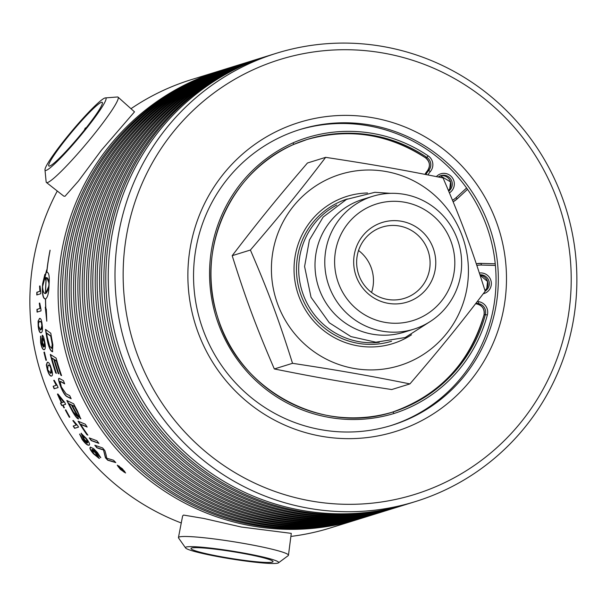 <?xml version="1.0" encoding="UTF-8"?>
<svg xmlns="http://www.w3.org/2000/svg" width="607" height="607" viewBox="0 0 607 607"><rect width="100%" height="100%" fill="white"/><g stroke="black" fill="none" stroke-linecap="round" stroke-linejoin="round"><path stroke-width="0.91" d="M485.19 291.223C458.642 325.974 440.94 347.773 409.922 383.905C367.265 375.338 339.654 370.49 292.528 363.312C278.651 319.305 268.742 292.657 250.395 250.031C281.413 213.899 299.122 192.1 325.663 157.35C372.789 164.535 400.408 169.376 443.057 177.95C461.403 220.569 471.313 247.216 485.19 291.223M404.816 363.79A100.109 98.357 72.8 0 0 462.048 235.501A100.109 98.357 72.8 0 0 335.026 176.144A100.109 98.357 72.8 0 0 277.794 304.441A100.109 98.357 72.8 0 0 404.816 363.79M325.663 157.35L307.461 162.995C276.443 199.126 258.741 220.933 232.193 255.676C246.07 299.683 255.979 326.331 274.326 368.957C316.975 377.524 344.594 382.372 391.72 389.55L409.922 383.905M250.395 250.031L232.193 255.676M409.255 301.375A41.708 40.98 72.8 0 0 420.697 230.296A41.708 40.98 72.8 0 0 354.207 255.175A41.708 40.98 72.8 0 0 409.255 301.375M406.379 297.673A37.323 36.67 -107.2 0 1 404.421 298.348A37.323 36.67 -107.2 0 1 358.342 273.56A37.323 36.67 -107.2 0 1 382.311 227.056A37.323 36.67 -107.2 0 1 428.064 250.835A37.323 36.67 -107.2 0 1 406.379 297.673M358.547 250.494A37.323 36.67 -107.2 0 1 371.567 292.468M450.933 241.252A61.079 60.01 -107.2 0 1 416.007 319.525A61.079 60.01 -107.2 0 1 338.509 283.31A61.079 60.01 -107.2 0 1 373.426 205.037A61.079 60.01 -107.2 0 1 450.933 241.252M292.528 363.312L274.326 368.957M457.215 238.801A69.539 68.333 -107.2 0 1 413.815 329.169A69.539 68.333 -107.2 0 1 329.214 286.694A69.539 68.333 -107.2 0 1 372.622 196.327A69.539 68.333 -107.2 0 1 457.215 238.801M413.815 329.169L404.042 332.196A69.539 68.333 -107.2 0 1 319.441 289.721A69.539 68.333 -107.2 0 1 362.842 199.354L372.622 196.327M379.314 342.287A73.098 71.823 -107.2 0 1 303.356 294.919A73.098 71.823 -107.2 0 1 336.756 205.022M411.531 334.776A77.112 75.769 -107.2 0 1 298.955 296.52A77.112 75.769 -107.2 0 1 367.561 192.988M278.454 562.856L288.204 555.625A55.707 4.666 -170.9 0 0 288.454 555.268A55.707 4.666 -170.9 0 0 238.71 542.567A55.707 4.666 -170.9 0 0 179.338 536.937A55.707 4.666 -170.9 0 0 178.443 537.567A55.707 4.666 -170.9 0 0 178.564 537.984L185.56 547.909A47.202 3.953 -170.9 0 0 229.431 558.645A47.202 3.953 -170.9 0 0 277.907 563.114A47.202 3.953 -170.9 0 0 278.454 562.856A47.202 3.953 -170.9 0 0 238.468 552.127A47.202 3.953 -170.9 0 0 186.212 547.021A47.202 3.953 -170.9 0 0 185.56 547.909M182.654 515.874L183.549 515.07L203.8 518.454L241.237 527.013L291.261 533.363M224.681 557.355A41.557 3.483 9.1 0 1 191.546 548.038A41.557 3.483 9.1 0 1 239.439 552.78A41.557 3.483 9.1 0 1 272.725 561.096A41.557 3.483 9.1 0 1 224.681 557.355M44.979 169.861L46.155 181.903A55.707 5.675 -50 0 0 46.428 182.487A55.707 5.675 -50 0 0 47.528 182.525A55.707 5.675 -50 0 0 89.312 140.164A55.707 5.675 -50 0 0 118.054 97.143A55.707 5.675 -50 0 0 117.432 96.976L105.368 97.909A47.202 4.81 -50 0 0 104.928 97.993A47.202 4.81 -50 0 0 70.981 132.144A47.202 4.81 -50 0 0 44.979 169.861A47.202 4.81 -50 0 0 46.14 170.385A47.202 4.81 -50 0 0 83.068 132.637A47.202 4.81 -50 0 0 105.368 97.909M134.496 111.863L101.369 150.255L78.424 181.091L64.995 196.281L63.788 196.137L46.428 182.487M84.305 130.186L85.23 128.092L86.285 127.69M68.159 136.484A41.557 4.234 130 0 1 102.401 103.349A41.557 4.234 130 0 1 82.916 131.901A41.557 4.234 130 0 1 49.82 165.999A41.557 4.234 130 0 1 68.159 136.484M85.23 128.092L85.678 128.464M390.65 425.666A154.861 152.16 72.8 0 0 495.395 265.449A154.861 152.16 72.8 0 0 486.154 224.795A154.861 152.16 72.8 0 0 466.593 188.011A154.861 152.16 72.8 0 0 298.925 129.86M293.204 142.774A144.739 142.213 72.8 0 0 218.786 324.836A144.739 142.213 72.8 0 0 393.897 413.534L393.063 411.956A142.986 140.49 -107.2 0 1 220.091 324.328A142.986 140.49 -107.2 0 1 293.591 144.474L293.591 144.474A142.865 140.369 -107.2 0 1 307.385 139.382A142.865 140.369 -107.2 0 1 426.926 157.418L428.185 155.87A144.618 142.099 72.8 0 0 293.204 142.774L293.598 144.474L307.385 139.382M181.265 522.976A234.681 230.584 -107.2 0 1 44.835 384.61A234.681 230.584 -107.2 0 1 57.27 191.03M130.983 108.706A234.681 230.584 -107.2 0 1 191.304 79.654L219.552 70.898A234.681 230.584 -107.2 0 1 220.758 70.526M359.769 518.818A234.681 230.584 -107.2 0 1 358.562 519.197L330.314 527.953A234.681 230.584 -107.2 0 1 290.882 536.421M358.562 519.197A234.681 230.584 -107.2 0 1 73.075 375.854A234.681 230.584 -107.2 0 1 219.552 70.898M364.101 517.475A234.681 230.584 -107.2 0 1 362.895 517.847L360.975 518.446A234.681 230.584 -107.2 0 1 75.496 375.103A234.681 230.584 -107.2 0 1 221.965 70.146L223.884 69.555A234.681 230.584 -107.2 0 1 225.091 69.183M362.895 517.847A234.681 230.584 -107.2 0 1 77.415 374.511A234.681 230.584 -107.2 0 1 223.884 69.555M368.441 516.125A234.681 230.584 -107.2 0 1 367.227 516.504L365.315 517.103A234.681 230.584 -107.2 0 1 79.828 373.76A234.681 230.584 -107.2 0 1 226.305 68.803L228.217 68.204A234.681 230.584 -107.2 0 1 229.431 67.832M367.227 516.504A234.681 230.584 -107.2 0 1 81.748 373.161A234.681 230.584 -107.2 0 1 228.217 68.204M372.774 514.782A234.681 230.584 -107.2 0 1 371.567 515.161L369.648 515.753A234.681 230.584 -107.2 0 1 84.168 372.417A234.681 230.584 -107.2 0 1 230.637 67.46L232.557 66.861A234.681 230.584 -107.2 0 1 233.763 66.489M371.567 515.161A234.681 230.584 -107.2 0 1 86.088 371.818A234.681 230.584 -107.2 0 1 232.557 66.861M377.114 513.439A234.681 230.584 -107.2 0 1 375.9 513.818L373.988 514.41A234.681 230.584 -107.2 0 1 88.501 371.067A234.681 230.584 -107.2 0 1 234.97 66.11L236.889 65.518A234.681 230.584 -107.2 0 1 238.103 65.146M375.9 513.818A234.681 230.584 -107.2 0 1 90.42 370.475A234.681 230.584 -107.2 0 1 236.889 65.518M381.446 512.096A234.681 230.584 -107.2 0 1 380.24 512.475L378.32 513.067A234.681 230.584 -107.2 0 1 92.841 369.724A234.681 230.584 -107.2 0 1 239.31 64.767L241.229 64.175A234.681 230.584 -107.2 0 1 242.436 63.803M380.24 512.475A234.681 230.584 -107.2 0 1 94.753 369.132A234.681 230.584 -107.2 0 1 241.229 64.175M385.779 510.753A234.681 230.584 -107.2 0 1 384.572 511.124L382.653 511.724A234.681 230.584 -107.2 0 1 97.173 368.381A234.681 230.584 -107.2 0 1 243.642 63.424L245.562 62.832A234.681 230.584 -107.2 0 1 246.776 62.46M384.572 511.124A234.681 230.584 -107.2 0 1 99.093 367.789A234.681 230.584 -107.2 0 1 245.562 62.832M390.119 509.402A234.681 230.584 -107.2 0 1 388.912 509.781L386.993 510.381A234.681 230.584 -107.2 0 1 101.513 367.038A234.681 230.584 -107.2 0 1 247.982 62.081L249.902 61.482A234.681 230.584 -107.2 0 1 251.108 61.11M388.912 509.781A234.681 230.584 -107.2 0 1 103.425 366.438A234.681 230.584 -107.2 0 1 249.902 61.482M394.451 508.059A234.681 230.584 -107.2 0 1 393.245 508.438L391.325 509.03A234.681 230.584 -107.2 0 1 105.846 365.695A234.681 230.584 -107.2 0 1 252.315 60.738L254.234 60.139A234.681 230.584 -107.2 0 1 255.441 59.767M393.245 508.438A234.681 230.584 -107.2 0 1 107.765 365.095A234.681 230.584 -107.2 0 1 254.234 60.139M398.791 506.716A234.681 230.584 -107.2 0 1 397.585 507.095L395.665 507.687A234.681 230.584 -107.2 0 1 110.178 364.344A234.681 230.584 -107.2 0 1 256.655 59.387L258.567 58.796A234.681 230.584 -107.2 0 1 259.781 58.424M397.585 507.095A234.681 230.584 -107.2 0 1 112.098 363.752A234.681 230.584 -107.2 0 1 258.567 58.796M403.124 505.373A234.681 230.584 -107.2 0 1 401.917 505.752L399.998 506.344A234.681 230.584 -107.2 0 1 114.518 363.001A234.681 230.584 -107.2 0 1 260.987 58.044L262.907 57.453A234.681 230.584 -107.2 0 1 264.113 57.081M401.917 505.752A234.681 230.584 -107.2 0 1 116.438 362.409A234.681 230.584 -107.2 0 1 262.907 57.453M407.464 504.03A234.681 230.584 -107.2 0 1 406.25 504.402L404.338 505.001A234.681 230.584 -107.2 0 1 118.851 361.658A234.681 230.584 -107.2 0 1 265.327 56.701L267.239 56.11A234.681 230.584 -107.2 0 1 268.453 55.738M406.25 504.402A234.681 230.584 -107.2 0 1 120.77 361.066A234.681 230.584 -107.2 0 1 267.239 56.11M415.438 501.557L408.67 503.658A234.681 230.584 -107.2 0 1 123.191 360.315A234.681 230.584 -107.2 0 1 269.66 55.358L276.428 53.257A234.681 230.584 -107.2 0 1 561.907 196.6A234.681 230.584 -107.2 0 1 415.438 501.557A234.681 230.584 -107.2 0 1 129.959 358.213A234.681 230.584 -107.2 0 1 276.428 53.257M556.695 198.633A227.655 223.68 -107.2 0 1 426.531 490.388A227.655 223.68 -107.2 0 1 137.668 355.406A227.655 223.68 -107.2 0 1 267.831 63.659A227.655 223.68 -107.2 0 1 556.695 198.633M198.201 332.765A161.879 159.057 -107.2 0 1 290.761 125.3A161.879 159.057 -107.2 0 1 496.162 221.282A161.879 159.057 -107.2 0 1 403.609 428.739A161.879 159.057 -107.2 0 1 198.201 332.765M488.453 224.082A154.861 152.16 72.8 0 0 300.07 129.496A154.861 152.16 72.8 0 0 203.421 330.732A154.861 152.16 72.8 0 0 391.796 425.317A154.861 152.16 72.8 0 0 488.453 224.082M97.386 456.434L95.625 452.776L91.968 449.673L93.736 453.55L97.386 456.434L95.458 452.921L91.847 449.779M87.825 442.602L86.209 438.937L82.658 435.598L84.381 439.438L87.825 442.602L86.384 438.808L82.727 435.553M58.955 396.386A234.681 230.584 72.8 0 0 61.876 402.661L63.644 402.107L59.152 396.295L63.644 402.107M42.558 342.621L44.273 346.567L44.357 342.136L42.634 338.016L42.558 342.621M44.425 346.536L44.569 342.098L42.71 338.008M41.2 322.196L39.432 321.346L38.514 323.349L38.582 326.103L40.494 330.018L41.693 329.009L41.891 326.118L41.413 322.173L39.948 321.194M79.069 416.114C79.623 416.303 78.963 414.725 77.089 411.394A234.681 230.584 -107.2 0 1 74.418 406.432A5497.637 1295.042 154.9 0 1 72.241 405.377A234.681 230.584 72.8 0 0 74.76 410.15C77.157 414.467 78.599 416.463 79.069 416.114L79.251 416.007C79.805 416.19 79.145 414.619 77.279 411.288A234.461 230.372 -107.2 0 1 74.615 406.326A5502.341 1295.156 154.9 0 1 72.438 405.279L72.241 405.377M76.664 415.977C77.241 416.144 76.55 414.467 74.593 410.947A234.681 230.584 -107.2 0 1 71.459 405.006A5684.904 1309.959 155.4 0 1 69.099 403.875A234.681 230.584 72.8 0 0 71.831 409.171L73.379 411.978L76.854 415.871C77.423 416.038 76.732 414.361 74.782 410.84A234.461 230.372 -107.2 0 1 71.656 404.907A5689.79 1310.073 155.4 0 1 69.289 403.776L69.099 403.875M50.73 336.134A5603.521 981.747 173 0 1 46.61 333.182A234.681 230.584 72.8 0 0 47.255 337.135L49.607 346.058L51.77 348.395L52.194 344.29L51.527 340.527A234.681 230.584 -107.2 0 1 50.73 336.134L50.942 336.096A5608.323 981.572 173 0 1 46.83 333.152L46.61 333.182M51.876 348.372L52.407 344.245L51.739 340.489A234.461 230.372 -107.2 0 1 50.942 336.096M123.221 470.372L121.491 468.733A234.681 230.584 -107.2 0 1 120.679 467.959L120.345 468.058A234.681 230.584 72.8 0 0 121.218 468.885L122.629 469.659M124.852 472.329L122.235 468.854L117.986 465.835L120.543 469.378L124.852 472.329L124.617 471.108M119.238 466.13L118.039 465.774M119.738 468.247A234.681 230.584 -107.2 0 1 119.033 467.572L120.118 467.231A234.681 230.584 72.8 0 0 121.628 468.68L123.244 470.569L121.658 469.461L122.751 471.093A234.681 230.584 -107.2 0 1 121.87 470.266L120.618 468.505A234.681 230.584 -107.2 0 1 120.201 468.111L119.268 467.496M45.578 293.507C47.156 292.627 48.279 289.653 48.962 284.592C48.735 279.85 47.854 277.536 46.322 277.649A234.681 230.584 72.8 0 0 45.578 293.507L49.023 285.738M49.121 283.537L46.883 277.642L46.322 277.649M49.782 365.892L48.059 364.966L47.718 369.693L50.662 373.381L50.92 368.661L49.986 365.831L48.059 364.966M97.552 452.678L100.701 457.693A236.229 232.838 -133 0 1 98.873 455.698L95.458 450.978L92.287 449.256L96.247 453.209L99.267 458.505L93.379 453.725C90.253 450.045 89.267 447.875 90.42 447.222L93.554 448.55L97.552 452.678M99.389 458.437L93.546 453.588C90.42 449.901 89.434 447.738 90.587 447.086M82.203 439.514L79.608 434.157A236.593 232.739 44.3 0 0 81.141 436.289L82.635 439.445L87.135 443.133L83.561 439.028L81.088 433.299L86.406 438.542C89.297 442.366 90.185 444.574 89.062 445.174C87.529 445.53 85.246 443.649 82.203 439.514L79.783 434.035M89.381 445.014L89.237 445.037C87.696 445.401 85.412 443.512 82.377 439.385M69.357 417.32A234.681 230.584 -107.2 0 1 65.344 409.998L65.822 409.846A234.681 230.584 72.8 0 0 69.843 417.168L69.539 417.214A234.461 230.372 -107.2 0 1 65.548 409.937M61.686 405.522A234.681 230.584 -107.2 0 1 60.495 403.086L61.428 402.798A234.681 230.584 -107.2 0 1 57.437 394.087L57.877 393.951L64.63 402.312A234.681 230.584 72.8 0 0 65.609 404.308L63.067 405.097A234.681 230.584 72.8 0 0 64.41 407.752L63.97 407.889A234.681 230.584 -107.2 0 1 62.627 405.233L61.876 405.423A234.461 230.372 -107.2 0 1 60.7 403.025M45.957 360.346A234.681 230.584 -107.2 0 1 43.947 352.235L44.432 352.083A234.681 230.584 72.8 0 0 46.443 360.194L45.957 360.346M42.315 335.239L42.202 335.254C43.067 335.314 43.901 337.462 44.698 341.68C45.654 346.369 45.525 349.04 44.303 349.7C42.816 350.019 41.587 347.652 40.631 342.591L40.555 336.179A236.593 230.971 48.5 0 0 41.018 338.744L41.033 342.538L43.545 347.105L42.012 342.09L42.255 335.239M41.322 332.704C39.963 333.122 38.992 330.952 38.408 326.202L38.294 321.088L39.485 318.432C40.798 318.022 41.701 320.2 42.194 324.98C42.801 329.654 42.437 332.234 41.109 332.735C39.751 333.152 38.78 330.982 38.188 326.225L38.082 321.103L39.743 318.379M40.715 293.735L36.777 294.956A234.681 230.584 -107.2 0 1 36.845 292.255L39.91 291.299L39.554 286.072L40.024 285.927L40.752 291.99A234.681 230.584 72.8 0 0 40.715 293.735M91.225 440.591A234.681 230.584 -107.2 0 1 89.221 437.89A5615.448 1475.23 -34.6 0 0 96.862 440.72A234.681 230.584 72.8 0 0 98.918 443.376A5615.448 1488.994 144.5 0 1 91.225 440.591L91.391 440.462A234.461 230.372 -107.2 0 1 89.593 438.034M72.544 411.599A234.681 230.584 -107.2 0 1 66.846 400.468A5615.448 1291.21 -24.1 0 0 73.667 403.807A234.681 230.584 72.8 0 0 77.43 410.939L80.708 418.822L77.264 415.127L78.409 418.951C77.241 418.784 75.291 416.334 72.544 411.599L72.734 411.5A234.461 230.372 -107.2 0 1 67.157 400.628M55.7 372.979A234.681 230.584 -107.2 0 1 50.305 354.397A5615.448 1078.336 -12.3 0 0 56.117 358.115A234.681 230.584 72.8 0 0 61.58 375.627L60.867 375.225A234.681 230.584 -107.2 0 1 56.345 360.945A5542.585 1091.348 166.6 0 1 54.501 359.784A234.681 230.584 72.8 0 0 58.833 373.821L58.128 373.411A234.681 230.584 -107.2 0 1 53.833 359.367A5641.678 1090.551 167.2 0 1 51.8 358.084A234.681 230.584 72.8 0 0 56.398 373.388L55.905 372.91A234.461 230.372 -107.2 0 1 50.571 354.571M52.513 351.741C50.76 351.316 49.182 348.228 47.763 342.477L46.936 338.41A234.681 230.584 -107.2 0 1 45.533 329.411A5615.448 968.104 -6.2 0 0 50.791 333.243A234.681 230.584 72.8 0 0 52.111 340.747L52.855 344.867L52.468 351.757M117.318 465.174L122.402 468.801L125.543 472.959L120.376 469.431L117.242 465.212M125.626 472.914L123.79 471.935M47.293 272.24L46.815 272.247C48.674 272.331 49.471 275.532 49.213 281.853A234.681 230.584 72.8 0 0 48.962 287.255C48.628 293.735 47.498 297.62 45.571 298.947A234.681 230.584 72.8 0 0 45.851 308.341L46.322 309.274L46.785 321.194L45.267 307.172L45.737 308.113A234.681 230.584 -107.2 0 1 45.472 298.978C43.431 298.879 42.391 295.67 42.346 289.327A234.681 230.584 -107.2 0 1 42.604 283.901L44.88 274.349A234.681 230.584 72.8 0 0 44.425 279.759L42.566 286.58C42.885 291.33 43.856 293.651 45.479 293.538A234.681 230.584 -107.2 0 1 46.215 277.68A32.346 5.569 -84.7 0 0 45.935 277.816A234.681 230.584 72.8 0 0 45.745 280.373L44.88 276.602L46.709 269.872A234.681 230.584 72.8 0 0 46.428 272.414A32.346 5.516 96.6 0 1 46.709 272.277A234.681 230.584 -107.2 0 1 50.055 250.183L50.1 250.403A234.681 230.584 72.8 0 0 46.815 272.247L47.187 272.217M59.987 378.76A5653.795 1191.2 -18.3 0 0 63.439 380.688A234.681 230.584 72.8 0 0 64.661 383.844A5636.329 1203.249 161 0 1 60.738 381.689L60.078 381.484L61.345 386.963L66.057 393.784A5599.992 1255.405 -22.2 0 0 69.722 395.665A234.681 230.584 72.8 0 0 71.163 398.731A5602.58 1269.905 157.1 0 1 67.21 396.743C65.389 396.037 63.287 392.881 60.912 387.281C58.773 381.689 58.113 378.707 58.932 378.343L59.987 378.76M87.021 434.832A234.681 230.584 -107.2 0 1 78.053 421.152A5615.448 1391.472 -29.7 0 0 85.321 424.232A234.681 230.584 72.8 0 0 87.158 427.055A5610.243 1406.085 149.4 0 1 80.648 424.361A234.681 230.584 72.8 0 0 87.878 435.158L87.196 434.703A234.461 230.372 -107.2 0 1 78.394 421.296M96.87 447.807A234.681 230.584 -107.2 0 1 94.813 445.25A5615.448 1512.887 -36.9 0 0 102.613 447.943A234.681 230.584 72.8 0 0 104.912 450.682A1452.263 472.443 134.8 0 0 105.952 454.332L106.832 458.323L108.805 458.824A5669.888 1592.715 -41.2 0 0 113.539 460.243A234.681 230.584 72.8 0 0 115.816 462.602A5694.866 1606.008 138.2 0 1 107.72 460.22A234.681 230.584 -107.2 0 1 105.428 457.739L103.486 449.901L101.635 449.415A5685.208 1533.957 142.5 0 1 96.87 447.807L97.037 447.67A234.461 230.372 -107.2 0 1 95.2 445.386M41.018 310.875L37.08 312.097A234.681 230.584 -107.2 0 1 36.951 309.388L40.016 308.439L39.273 303.204L39.736 303.06L40.935 309.122A234.681 230.584 72.8 0 0 41.018 310.875M47.376 362.25L47.3 362.273C48.613 361.871 49.956 363.965 51.329 368.57C52.794 373.062 52.87 375.543 51.557 376.037C50.199 376.454 48.788 374.382 47.323 369.815L46.299 364.875L47.338 362.265M58.097 387.562L54.152 388.784A234.681 230.584 -107.2 0 1 53.15 386.264L56.223 385.316L53.72 380.422L54.19 380.278L57.445 385.938A234.681 230.584 72.8 0 0 58.097 387.562M78.569 427.1L74.623 428.322A234.681 230.584 -107.2 0 1 73.174 426.031L76.247 425.082L72.84 420.636L73.303 420.492L77.628 425.621A234.681 230.584 72.8 0 0 78.569 427.1M78.531 427.047L74.805 428.201A234.461 230.372 -107.2 0 1 73.386 425.962M73.022 420.522L76.247 425.082M58.09 387.547L54.357 388.7A234.461 230.372 -107.2 0 1 53.355 386.204M53.924 380.346L56.223 385.316M51.762 375.961C50.404 376.386 48.992 374.314 47.528 369.746L46.504 364.815L47.505 362.22M50.722 373.366L51.61 372.69L51.724 371.226L49.986 365.831M37.293 312.028A234.461 230.372 -107.2 0 1 37.164 309.38L36.951 309.388M37.164 309.38L40.016 308.439M40.237 308.432L39.273 303.204M115.55 462.322A5699.76 1606.388 138.2 0 1 107.879 460.076L107.72 460.22M107.879 460.076A234.461 230.372 -107.2 0 1 105.588 457.595L105.428 457.739M105.588 457.595L103.486 449.901M103.653 449.757L101.801 449.279A5690.094 1534.268 142.5 0 1 97.037 447.67M86.983 426.789A5615.053 1406.298 149.4 0 1 80.83 424.247L80.648 424.361M87.689 434.893L87.196 434.703M64.57 383.601A5641.17 1203.264 161 0 1 60.935 381.606L60.738 381.689M60.935 381.606L60.283 381.408M71.042 398.48A5607.39 1269.988 157.1 0 1 67.407 396.652C65.586 395.946 63.485 392.79 61.11 387.198C58.978 381.606 58.318 378.631 59.129 378.267M45.1 274.372L42.816 283.917A234.461 230.372 72.8 0 0 42.733 285.442M42.634 287.642A234.461 230.372 72.8 0 0 42.566 289.334C42.604 295.67 43.651 298.887 45.684 298.978M45.54 307.719L46.443 316.338M46.929 272.262A234.461 230.372 72.8 0 0 46.929 272.3A32.376 5.524 -83.4 0 0 46.648 272.437L46.428 272.414M46.572 271.056L45.1 276.625L45.806 279.569M118.365 466.973L117.348 465.167M122.379 470.448L121.87 470.266M122.015 470.106L121.301 468.9L121.65 469.848M120.345 467.951L119.883 468.096M120.732 467.83L120.345 468.058M52.726 351.696C50.973 351.271 49.387 348.183 47.976 342.439L47.763 342.477M47.976 342.439L47.149 338.372A234.461 230.372 -107.2 0 1 45.775 329.593M61.497 375.392L60.867 375.225M61.072 375.149A234.461 230.372 -107.2 0 1 56.55 360.884L56.345 360.945M56.55 360.884A5547.335 1091.28 166.6 0 1 54.706 359.723L54.501 359.784M58.75 373.586L58.128 373.411M58.333 373.343A234.461 230.372 -107.2 0 1 54.038 359.314L53.833 359.367M54.038 359.314A5646.519 1090.476 167.2 0 1 52.005 358.031L51.8 358.084M56.322 373.153L55.905 372.91M80.89 418.709L77.264 415.127M78.591 418.838C77.423 418.671 75.473 416.22 72.734 411.5M98.706 443.102A5620.266 1489.274 144.5 0 1 91.391 440.462M36.997 294.888A234.461 230.372 -107.2 0 1 37.057 292.263L36.845 292.255M37.057 292.263L39.91 291.299M40.13 291.307L39.554 286.072M40.601 329.996L42.012 325.048L41.413 322.173M43.757 347.06L42.224 342.052L42.414 335.223M44.516 349.655C43.029 349.973 41.8 347.606 40.844 342.553L40.768 336.149M46.162 360.285A234.461 230.372 -107.2 0 1 44.159 352.189L44.432 352.098M57.642 394.019A234.461 230.372 -107.2 0 0 61.626 402.699L61.428 402.798M65.594 404.27L63.067 405.097M64.395 407.722L63.97 407.889M64.16 407.79A234.461 230.372 -107.2 0 1 62.817 405.135L62.627 405.233M62.817 405.135L61.876 405.423M81.262 433.17L83.736 438.899L87.218 443.087M100.747 457.428A236.009 232.618 -133.1 0 1 99.04 455.553L98.873 455.698M99.04 455.553L98.615 454.802M98.782 454.658L95.458 450.978M95.625 450.834L92.287 449.256M391.553 341.255A74.494 73.189 -107.2 0 1 301.224 295.662A74.494 73.189 -107.2 0 1 347.424 198.952M476.867 265.479A18.438 18.119 -107.2 0 1 481.321 265.047L495.395 265.449M393.897 413.534A144.618 142.099 72.8 0 0 487.353 314.965A10.539 10.357 72.8 0 0 478.673 301.687A18.438 18.119 -107.2 0 1 477.36 301.451M427.996 174.945A18.438 18.119 -107.2 0 1 430.295 171.606A10.539 10.357 72.8 0 0 428.185 155.87M466.593 188.011L456.221 197.556A18.438 18.119 -107.2 0 1 452.488 200.204M483.278 293.735A10.539 10.357 72.8 0 0 491.169 281.572A10.539 10.357 72.8 0 0 479.378 273.044M449.43 192.859A10.539 10.357 72.8 0 0 440.28 173.989A10.539 10.357 72.8 0 0 436.38 176.607M485.001 290.632A8.779 8.627 72.8 0 0 480.099 275.244L487.55 281.473L486.799 288.401L485.001 290.624M479.955 274.804A8.779 8.627 -107.2 0 1 485.145 291.094M448.467 190.575A8.779 8.627 72.8 0 0 440.371 175.818L450.515 181.888L449.764 188.815L448.467 190.568M441.039 175.575L438.337 176.994A8.779 8.627 -107.2 0 1 451.365 180.104A8.779 8.627 -107.2 0 1 448.702 191.122M427.298 170.969L427.32 170.954A20.198 19.841 -107.2 0 0 424.946 174.346L427.298 170.969C430.591 166.113 429.999 161.735 425.53 157.843L425.568 157.843A142.865 140.369 72.8 0 0 306.702 139.595M425.97 174.55A20.198 19.841 72.8 0 1 428.679 170.537L427.32 170.954A8.779 8.627 72.8 0 0 425.568 157.843L426.926 157.418A8.779 8.627 -107.2 0 1 428.679 170.537L430.295 171.606M476.753 303.948L476.783 303.94A20.198 19.841 -107.2 0 1 475.592 303.735L476.753 303.948C482.406 305.442 484.818 309.138 483.984 315.033L484.014 315.01A8.779 8.627 72.8 0 0 476.783 303.94L478.134 303.523A8.779 8.627 -107.2 0 1 485.372 314.585A142.865 140.369 -107.2 0 1 393.063 411.956C321.953 435.485 237.8 389.626 217.344 316.126C195.492 249.591 230.281 171.326 293.598 144.474M483.999 315.063L483.984 315.033C469.53 363.403 438.77 395.855 391.712 412.373M392.365 412.161A142.865 140.369 72.8 0 0 484.014 315.01L485.372 314.585L487.353 314.965M481.078 263.392L495.236 263.795L481.063 263.385A20.198 19.841 72.8 0 0 476.313 263.825L481.063 263.385L481.321 265.047M476.07 303.121A20.198 19.841 72.8 0 0 478.134 303.523L478.673 301.687M457.117 198.921L467.527 189.331L457.101 198.944L453.133 201.774A20.198 19.841 72.8 0 0 457.079 198.959L456.221 197.556M390.582 193.337L374.86 192.313L346.491 199.4L323.144 217.094L309.395 240.046L304.585 266.503L311.034 297.278L329.328 322.795L350.96 336.597L375.87 342.204L405.241 337.515L430.31 321.467M182.639 515.874L178.443 537.567M291.277 533.363L288.454 555.268M134.504 111.855L118.054 97.143M425.53 157.843C388.177 133.669 348.342 127.652 306.027 139.8"/></g></svg>
